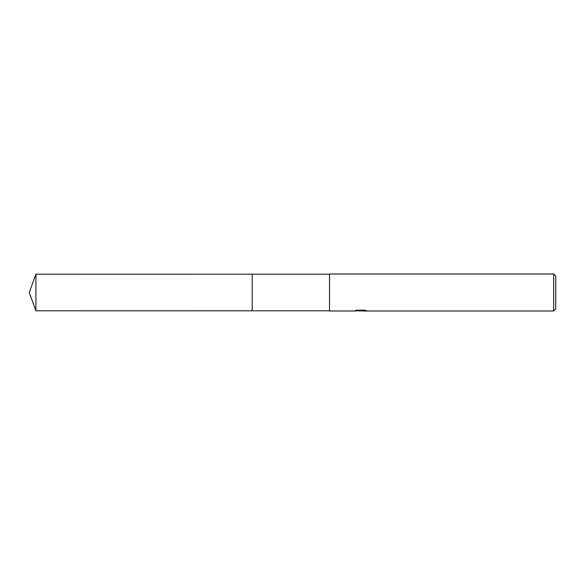 <?xml version="1.0" encoding="UTF-8"?>
<svg xmlns="http://www.w3.org/2000/svg" width="585" height="585" viewBox="0 0 585 585"><rect width="100%" height="100%" fill="white"/><g stroke="black" fill="none" stroke-linecap="round" stroke-linejoin="round"><path stroke-width="0.88" d="M329.523 310.803L252.193 310.803L252.193 274.197L329.523 274.197M362.261 310.715L358.217 310.825M360.367 311.008L359.49 311.008M553.695 311.008L553.695 273.992L555.75 276.047L555.75 308.953L553.695 311.008L362.327 311.008L362.261 310.584L364.755 310.247M356.813 310.24L361.113 310.24L361.113 310.657L354.071 311.008L329.523 311.008L329.523 273.992L553.695 273.992M361.113 310.657L355.19 310.657L357.121 310.174L364.418 310.174L366.539 310.715L362.261 311.001M362.334 310.598L361.113 310.598M35.912 274.197L29.25 292.5L35.912 310.803L35.912 274.197L252.186 274.189M35.912 310.803L252.186 310.81"/></g></svg>
